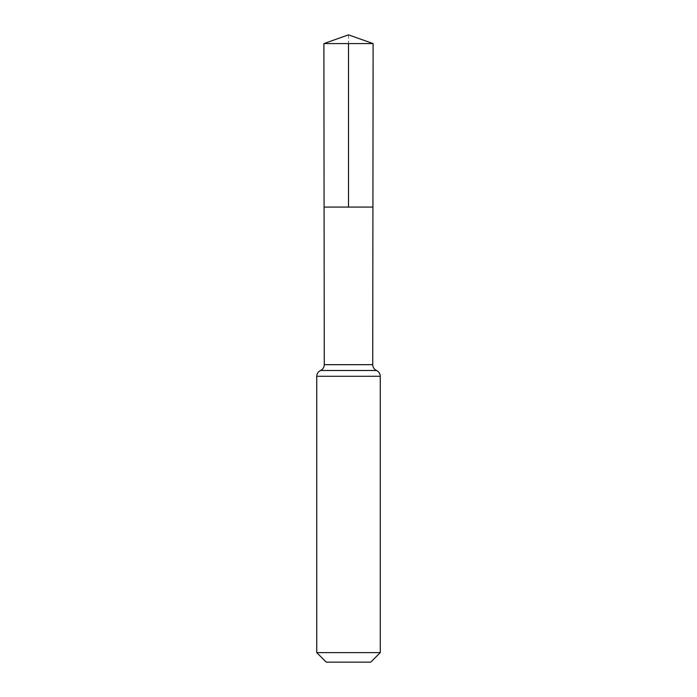 <?xml version="1.0" encoding="UTF-8"?>
<svg xmlns="http://www.w3.org/2000/svg" width="697" height="697" viewBox="0 0 697 697"><rect width="100%" height="100%" fill="white"/><g stroke="black" fill="none" stroke-linecap="round" stroke-linejoin="round"><path stroke-width="0.52" stroke-dasharray="3.48 2.61" d="M372.921 207.07L324.079 207.07L372.921 207.07M370.734 662.15L326.266 662.15M380.266 652.619L316.734 652.619M373.113 43.589L323.887 43.589M348.5 34.85L348.5 43.589M372.729 364.679L324.271 364.679M380.266 376.293L316.734 376.293M376.493 370.49L320.507 370.49"/><path stroke-width="1.05" d="M316.734 652.619L380.266 652.619L370.734 662.15L326.266 662.15L316.734 652.619L316.734 376.293C316.856 373.618 318.111 371.684 320.507 370.49C322.903 369.297 324.157 367.354 324.271 364.679L372.729 364.679L373.113 43.589L323.887 43.589L348.5 34.85L373.113 43.589M324.271 364.679L324.079 207.07L372.921 207.07L324.079 207.07L323.887 43.589M380.266 652.619L380.266 376.293C380.144 373.618 378.889 371.684 376.493 370.49C374.097 369.297 372.843 367.354 372.729 364.679M348.5 43.589L348.5 207.07L372.921 207.07L373.113 43.589L348.5 34.85M316.734 376.293L380.266 376.293M320.507 370.49L376.493 370.49"/></g></svg>
